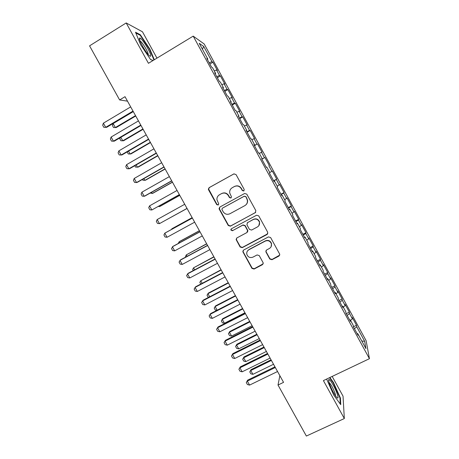 <?xml version="1.0" encoding="UTF-8"?>
<svg xmlns="http://www.w3.org/2000/svg" width="459" height="459" viewBox="0 0 459 459"><rect width="100%" height="100%" fill="white"/><g stroke="black" fill="none" stroke-linecap="round" stroke-linejoin="round"><path stroke-width="0.69" d="M243.786 190.984L244.217 189.469L236.024 174.552L233.866 173.915L209.132 187.651L208.346 189.165L208.541 189.802L216.694 204.571L218.186 205.018L218.736 203.928L216.946 199.734C216.786 197.548 217.629 195.89 219.471 194.754L221.525 193.618C224.336 192.424 226.62 193.101 228.375 195.666L229.431 197.582L230.934 198.03L231.479 196.871L229.735 192.998C229.46 190.692 230.298 188.924 232.254 187.708L234.325 186.566C237.154 185.356 239.455 186.038 241.216 188.609L242.277 190.537L243.786 190.984M269.806 259.06L271.957 259.719L278.986 256.053L279.749 254.246L270.621 237.55L268.463 236.896L243.591 250.063L242.811 251.687L251.939 268.389L254.074 269.049L262.468 264.665L263.242 262.961L259.255 255.6L257.115 254.946L252.943 257.138C249.931 258.159 247.877 257.166 246.787 254.148C246.523 252.221 247.223 250.757 248.876 249.759L265.256 241.101C268.113 240.068 270.156 240.952 271.378 243.74C271.82 245.823 271.137 247.412 269.335 248.52L266.587 249.966L265.818 251.71L269.806 259.06L269.944 258.767L272.084 259.421L279.755 255.101M279.858 375.686L278.016 385.026L283.559 382.358L125.014 96.688L119.615 99.93L127.499 101.164M278.016 385.026L306.365 436.05L344.33 418.545L343.034 396.151L332.178 376.426M156.967 58.132L142.474 31.791L126.191 22.95L148.446 63.308L193.205 36.129L369.438 358.691L323.406 380.597L344.33 418.545M126.191 22.95L89.562 45.843L119.615 99.93M255.221 212.792L255.847 210.647L246.776 194.134L244.618 193.491L219.844 207.049L219.058 208.604L219.241 209.184L228.272 225.53L230.401 226.172L255.72 212.362M258.721 215.879L267.752 232.329L267.127 234.463L242.26 247.648L240.126 246.999L236.104 239.529L236.89 237.923L246.919 232.564L247.533 230.441L244.974 225.794L242.828 225.145L232.397 230.751L230.779 229.93L231.33 228.817L256.564 215.231L258.721 215.879M193.205 36.129L204.186 43.984L366.127 340.698L369.438 358.691M209.855 64.036L212.913 62.212L211.995 61.649L203.67 46.411L199.2 43.312L207.829 59.108L206.825 58.494L211.559 67.163L212.523 67.703L215.65 73.429L214.714 72.935L219.436 81.582L220.331 82.006L223.453 87.715L222.581 87.342L227.297 95.971L228.129 96.27L231.238 101.967L230.435 101.714L235.134 110.321L235.897 110.504L239.001 116.184L238.267 116.052L242.954 124.636L243.654 124.699L246.753 130.367L246.076 130.35L250.757 138.916L251.389 138.865L254.481 144.522L253.867 144.619L258.537 153.163L259.106 152.99L262.187 158.636L261.641 158.854L266.3 167.374L266.805 167.087L269.881 172.716L269.399 173.049L274.04 181.552L274.482 181.15L277.552 186.761L277.133 187.215L281.769 195.695L282.147 195.173L285.205 200.778L284.85 201.34L289.474 209.803L289.79 209.166L292.836 214.755L292.549 215.432L297.162 223.872L297.409 223.126L300.456 228.702L300.232 229.494L304.828 237.911L305.017 237.051L308.052 242.61L307.891 243.522L312.481 251.916L312.602 250.947L315.631 256.489L315.534 257.51L320.112 265.893L320.175 264.803L323.193 270.34L323.159 271.47L327.726 279.829L327.726 278.63L330.738 284.15L330.767 285.395L335.317 293.731L335.259 292.423L338.266 297.931L338.352 299.285L342.896 307.605L342.775 306.182L345.776 311.672L345.92 313.141L350.452 321.438L350.269 319.906L353.264 325.391L353.47 326.963L357.991 335.242L357.75 333.601L357.148 333.693M212.913 62.212L217.405 70.445L216.522 69.952L219.54 75.477L216.74 76.647M217.331 77.732L220.4 75.924L219.54 75.477M220.4 75.924L224.881 84.14L224.061 83.75L227.067 89.264L224.296 90.48M224.795 91.398L227.865 89.608L227.067 89.264M227.865 89.608L232.34 97.801L231.577 97.526L234.578 103.023L231.835 104.279M232.243 105.031L235.318 103.258L234.578 103.023M235.318 103.258L239.776 111.428L239.076 111.262L242.071 116.747L239.357 118.049M239.673 118.629L242.748 116.873L242.071 116.747M242.748 116.873L247.2 125.026L246.558 124.968L249.547 130.442L246.856 131.785M247.085 132.203L250.166 130.459L249.547 130.442M250.166 130.459L254.607 138.595L254.022 138.641L257.006 144.103L254.343 145.486M254.481 145.738L257.006 144.103M257.562 144.011L261.997 152.13L261.475 152.285L264.447 157.73L261.808 159.158M261.859 159.244L264.447 157.73M264.946 157.535L269.364 165.63L268.905 165.894L271.871 171.327L269.766 172.509M273.627 180.794L276.72 179.102L272.307 171.023L271.871 171.327M276.72 179.102L276.318 179.475L279.279 184.897L277.196 186.113M280.96 194.22L284.058 192.545L279.657 184.484L279.279 184.897M284.058 192.545L283.714 193.021L286.663 198.431L284.603 199.676M288.281 207.611L291.379 205.953L286.99 197.909L286.663 198.431M291.379 205.953L291.092 206.533L294.035 211.932L291.999 213.217M295.579 220.98L298.683 219.333L294.299 211.306L294.035 211.932M298.683 219.333L298.453 220.022L301.391 225.403L299.371 226.717M302.86 234.308L305.969 232.679L301.597 224.675L301.391 225.403M305.969 232.679L305.797 233.47L308.729 238.846L306.732 240.189M310.129 247.613L313.239 246.001L308.878 238.009L308.729 238.846M313.239 246.001L313.124 246.89L316.05 252.255L314.071 253.632M317.376 260.884L320.491 259.283L316.142 251.314L316.05 252.255M320.491 259.283L320.434 260.282L323.354 265.629L321.398 267.046M324.611 274.126L327.726 272.543L323.388 264.591L323.354 265.629M327.726 272.543L327.726 273.644L330.641 278.98L328.707 280.42M331.828 287.34L334.95 285.768L330.618 277.833L330.641 278.98M334.95 285.768L335.001 286.973L337.91 292.297L335.994 293.771M339.029 300.519L342.15 298.964L337.83 291.052L337.91 292.297M342.15 298.964L342.265 300.266L345.162 305.579L343.269 307.088M346.212 313.669L349.339 312.126L345.025 304.231L345.162 305.579M349.339 312.126L349.506 313.537L352.397 318.833L350.527 320.376M353.447 326.756L356.505 325.265L352.208 317.387L352.397 318.833M356.505 325.265L356.729 326.774L364.664 341.295L365.955 348.628L357.75 333.601M350.269 319.906L349.678 320.015M356.729 326.774L354.423 328.707M364.664 341.295L361.801 341.02M342.775 306.182L342.184 306.302M349.506 313.537L347.17 315.431M335.259 292.423L334.68 292.561M342.265 300.266L339.901 302.125M327.726 278.63L327.152 278.785M335.001 286.973L332.62 288.786M320.175 264.803L319.607 264.975M327.726 273.644L325.316 275.417M312.602 250.947L312.045 251.13M320.434 260.282L317.995 262.02M305.017 237.051L304.466 237.251M313.124 246.89L310.663 248.589M297.409 223.126L296.87 223.344M305.797 233.47L303.307 235.128M289.79 209.166L289.256 209.402M298.453 220.022L295.935 221.634M282.147 195.173L281.619 195.425M291.092 206.533L288.55 208.111M274.482 181.15L273.966 181.414M283.714 193.021L281.143 194.553M266.805 167.087L266.295 167.369M276.318 179.475L273.725 180.966M262.187 158.636L261.682 158.923M268.905 165.894L269.364 165.63M254.481 144.522L253.982 144.826M261.475 152.285L259.341 153.421M246.753 130.367L246.259 130.695M254.022 138.641L251.871 139.743M239.001 116.184L238.525 116.523M246.558 124.968L244.383 126.036M231.238 101.967L230.768 102.323M239.076 111.262L236.878 112.294M223.453 87.715L222.988 88.088M231.577 97.526L229.357 98.524M215.65 73.429L215.196 73.813M224.061 83.75L221.817 84.714M207.829 59.108L207.382 59.509M216.522 69.952L214.255 70.881M203.67 46.411L202.448 49.251M211.995 61.649L209.166 62.78M154.31 59.745L149.875 49.09L140.322 34.741L135.514 32.233L140.638 44.764L150.546 59.509L153.019 60.531M326.63 379.065L333.745 395.09L340.744 404.66L340.429 398.056L333.464 382.496L329.878 377.516M243.981 190.852L242.478 190.399L241.417 188.477C239.661 185.912 237.366 185.229 234.543 186.434L234.325 186.566M232.294 187.679L234.543 186.434M219.568 194.696L221.772 193.474C224.577 192.281 226.855 192.964 228.611 195.517L229.661 197.427L231.129 197.892M234.107 173.806L209.407 187.524L208.621 189.033L216.952 204.404L218.386 204.88M219.838 207.055L219.494 209.006L228.502 225.312L230.63 225.954L255.393 212.603M245.68 196.733L244.171 196.286L222.42 208.174L221.869 209.27L223.108 211.679C224.858 214.227 227.136 214.91 229.942 213.733L244.819 205.649C246.89 204.353 247.711 202.488 247.292 200.061L245.875 196.584L244.171 196.286M222.449 208.151L244.366 196.136M245.835 204.921C247.321 203.566 247.871 201.891 247.481 199.9L246.793 198.764M245.875 196.584L246.982 198.609M236.569 238.152L236.494 239.787L240.332 246.735L242.455 247.384L267.798 233.757M247.476 232.053L247.883 230.647L245.163 225.576L243.029 224.927L232.397 230.751M231.198 228.898L231.003 229.707L232.615 230.521M257.39 226.964C259.163 225.868 259.846 224.29 259.45 222.231C258.245 219.368 256.197 218.461 253.299 219.517L247.521 222.626L246.902 224.755L249.466 229.408L251.612 230.057L257.39 226.964M258.853 225.662L259.61 222.018C258.406 219.161 256.363 218.26 253.471 219.316L253.299 219.517M247.194 222.856L253.471 219.316M266.025 250.476L266.111 251.796L269.944 258.767M271.171 246.569L271.51 243.482C270.288 240.694 268.251 239.816 265.4 240.849L265.256 241.101M247.504 250.935L249.059 249.489L265.4 240.849M243.172 250.384L243.178 251.888L252.117 268.073L254.24 268.727L263.196 263.833M149.531 49.302L149.875 49.09M139.8 35.062L140.322 34.741M333.096 382.668L333.464 382.496M339.97 398.274L340.429 398.056M133.294 111.6L113.155 123.569L115.37 127.55L135.52 115.616M116.202 127.568L113.539 127.527L116.202 127.568L135.732 116.001M113.539 127.527L112.432 125.542L113.155 123.569M133.012 111.101L105.713 127.327L106.62 127.35L103.82 127.309L102.661 125.232L103.39 123.167L130.677 106.895M133.248 111.526L106.62 127.35M103.39 123.167L105.713 127.327L103.82 127.309M120.82 137.327L122.76 140.804L142.933 128.968M120.224 137.677L119.805 138.773L120.912 140.758L123.557 140.775L143.116 129.3M128.509 151.126L130.126 154.029L150.328 142.296M127.2 151.895L128.268 153.954L130.895 153.943L150.477 142.571M140.787 125.1L113.448 141.183L111.537 141.131L110.378 139.06L111.13 137.034L138.457 120.906M111.13 137.034L113.448 141.183L114.32 141.148L140.988 125.468M148.538 139.071L121.165 155.01L119.237 154.924L118.083 152.858L118.852 150.868L146.214 134.883M118.852 150.868L121.165 155.01L122.002 154.918L148.705 139.375M150.741 55.562C150.781 52.28 141.647 37.609 139.754 37.965L139.393 38.596C139.238 41.069 145.83 52.538 149.06 55.424C150.219 56.503 150.781 56.549 150.741 55.562M148.177 54.495L148.182 54.26C148.228 52.039 142.353 42.239 140.276 41.103L140.029 40.977M135.83 33.008L140.219 35.28L149.479 49.188L153.96 59.957M153.071 60.496L150.495 59.435M337.336 394.292C335.506 388.509 330.17 379.111 328.937 379.507C328.42 379.616 328.529 380.832 329.258 383.156C331.513 389.358 334.032 394.161 336.814 397.563C338.231 398.819 338.409 397.729 337.336 394.292M335.638 396.111L335.133 393.541C333.125 388.176 331.1 384.47 329.057 382.427L329.028 382.41M329.516 377.688L333.2 382.806L339.953 397.896L340.228 403.954M136.185 164.896L137.482 167.225L157.707 155.59M134.808 165.688L135.606 167.122L138.222 167.087L157.827 155.813M143.839 178.631L144.82 180.387L165.068 168.855M142.462 179.417L142.933 180.255L145.526 180.203L165.16 169.021M156.272 153.002L128.859 168.797L126.919 168.688L125.772 166.628L126.552 164.666L153.954 148.825M126.552 164.666L128.859 168.797L129.667 168.654L156.404 153.249M163.983 166.904L136.535 182.556L134.585 182.418L133.437 180.358L134.235 178.436L161.671 162.738M134.235 178.436L136.535 182.556L137.316 182.355L164.087 167.087M151.476 192.338L152.136 193.52L172.412 182.091M150.099 193.113L152.818 193.285L172.475 182.206M171.683 180.771L144.201 196.286L142.233 196.113L141.085 194.059L141.9 192.172L169.377 176.617M141.9 192.172L144.201 196.286L144.941 196.027L171.752 180.898M159.095 206.011L159.439 206.63L179.744 195.299M158.206 206.51L160.093 206.338L179.773 195.356M179.36 194.61L151.843 209.975L149.858 209.774L148.716 207.732L149.548 205.873L177.059 190.462M149.548 205.873L151.843 209.975L179.394 194.673M166.697 219.649L187.054 208.472M166.623 219.689L187.06 208.478M192.143 217.646L172.423 228.467L171.821 228.84L172.01 229.179M192.16 217.675L171.821 228.84L171.523 229.448M199.401 230.716L179.653 241.44L179.079 241.864L179.578 242.765M199.447 230.802L179.079 241.864L178.253 243.482M185.746 257.063L185.442 256.518L186.32 254.86L187.134 256.317M206.636 243.758L186.32 254.86L206.716 243.895M193.279 270.575L192.654 269.456L193.549 267.827L194.668 269.84M213.86 256.77L193.549 267.827L213.963 256.96M200.795 284.058L199.849 282.365L200.755 280.765L202.184 283.329M221.066 269.754L200.755 280.765L221.198 269.995M208.725 297.289L208.105 297.174L207.026 295.24L207.95 293.674L209.683 296.789M228.255 282.704L208.409 293.054L207.95 293.674L228.416 283.002M157.179 219.545L159.462 223.636L187.025 208.415L159.462 223.636L157.471 223.407L156.33 221.364L157.179 219.545L184.725 204.272M194.662 222.179L167.07 237.269L165.062 237.01L163.926 234.968L164.792 233.183L165.452 232.776L192.355 218.019M167.07 237.269L164.792 233.183L192.373 218.054M202.287 235.92L174.661 250.866L172.636 250.574L171.5 248.543L173.014 246.328L199.952 231.709M174.661 250.866L172.383 246.787L200.004 231.801M209.895 249.621L182.229 264.43L180.192 264.114L179.062 262.083L180.559 259.846L207.531 245.364M182.229 264.43L179.962 260.362L207.611 245.513M217.48 263.294L189.785 277.965L187.731 277.615L186.601 275.595L188.087 273.334L215.087 258.985M189.785 277.965L187.519 273.908L215.208 259.197M225.053 276.932L197.318 291.465L195.253 291.092L194.128 289.072L195.591 286.795L222.632 272.577M197.318 291.465L195.058 287.42L222.781 272.847M232.604 290.541L204.834 304.937L202.758 304.529L201.633 302.515L203.085 300.22L230.16 286.141M204.834 304.937L202.585 300.897L230.338 286.462M216.918 310.341L215.265 310.014L214.192 308.092L215.128 306.555L217.17 310.215M235.427 295.63L215.564 305.883L215.128 306.555L235.622 295.98M240.137 304.116L212.339 318.374L210.245 317.944L209.12 315.935L210.561 313.617L237.664 299.664M212.339 318.374L210.09 314.346L237.877 300.048M242.582 308.528L222.695 318.689L222.288 319.407L224.434 323.256L244.957 312.803M224.434 323.256L222.408 322.832L221.341 320.916L222.695 318.689M242.805 308.924L222.288 319.407L221.341 320.916M247.653 317.662L219.821 331.782L217.715 331.323L216.596 329.315L218.019 326.98L245.158 313.164M219.821 331.782L217.577 327.76L245.399 313.6M216.596 329.315L218.019 326.98M249.725 321.392L229.816 331.461L229.437 332.23L231.577 336.068L252.123 325.712M231.577 336.068L229.54 335.621L228.473 333.704L229.816 331.461M249.977 321.845L229.437 332.23L228.473 333.704M255.152 331.174L227.285 345.157L225.162 344.669L224.049 342.666L225.455 340.314L252.628 326.624M227.285 345.157L225.048 341.146L252.903 327.124M224.049 342.666L225.455 340.314M256.851 334.232L236.913 344.21L236.569 345.025L238.703 348.857L259.272 338.593M238.703 348.857L236.649 348.381L235.587 346.47L236.913 344.21M257.132 334.731L236.569 345.025L235.587 346.47M262.634 344.652L234.733 358.502L232.598 357.986L231.485 355.989L232.879 353.614L260.087 340.062M234.733 358.502L232.501 354.503L260.391 340.612M231.485 355.989L232.879 353.614M263.959 347.038L244.004 356.924L243.683 357.791L245.812 361.612L266.404 351.445M245.812 361.612L243.746 361.113L242.685 359.208L244.004 356.924M264.269 347.595L243.683 357.791L242.685 359.208M270.099 358.1L242.163 371.813L240.017 371.274L238.904 369.283L240.286 366.884L267.522 353.464M242.163 371.813L239.937 367.825L267.861 354.067M238.904 369.283L240.286 366.884M271.051 359.822L251.073 369.615L250.78 370.528L252.903 374.343L273.524 364.268M252.903 374.343L250.832 373.815L249.771 371.91L251.073 369.615M271.389 360.424L250.78 370.528L249.771 371.91M277.546 371.515L249.576 385.095L247.418 384.527L246.305 382.542L247.676 380.127L274.941 366.833M249.576 385.095L247.355 381.113L275.314 367.493M246.305 382.542L247.676 380.127M262.623 264.355L262.468 264.665M254.24 268.727L254.074 269.049M252.117 268.073L251.939 268.389M279.101 255.761L278.986 256.053M272.084 259.421L271.957 259.719M139.84 40.461L139.754 37.965M328.81 381.578L328.937 379.507"/></g></svg>
